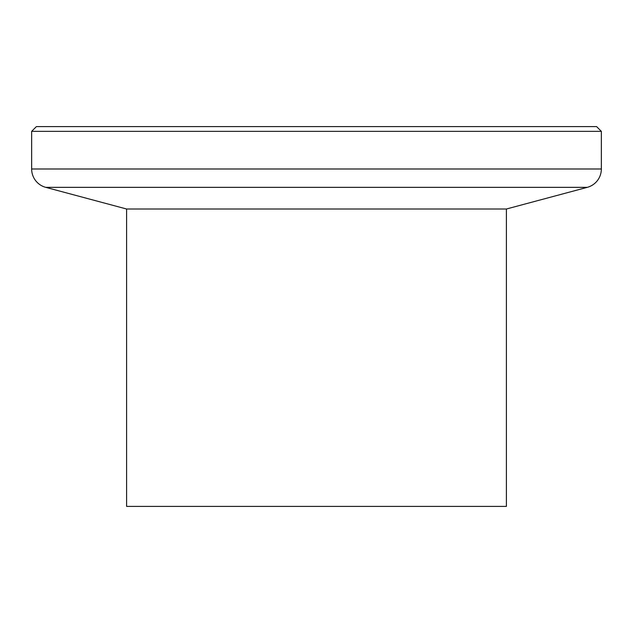 <?xml version="1.0" encoding="UTF-8"?>
<svg xmlns="http://www.w3.org/2000/svg" width="633" height="633" viewBox="0 0 633 633"><rect width="100%" height="100%" fill="white"/><g stroke="black" fill="none" stroke-linecap="round" stroke-linejoin="round"><path stroke-width="0.95" d="M31.65 131.347L36.398 126.6L596.602 126.6L601.35 131.347L31.65 131.347L31.65 168.995L601.35 168.995A18.99 18.99 0 0 1 587.274 187.344L45.726 187.344A18.99 18.99 0 0 1 31.65 168.995M601.35 131.347L601.35 168.995M587.274 187.344L506.4 209.009L126.6 209.009L45.726 187.344M126.6 209.009L126.6 506.4L506.4 506.4L506.4 209.009"/></g></svg>

